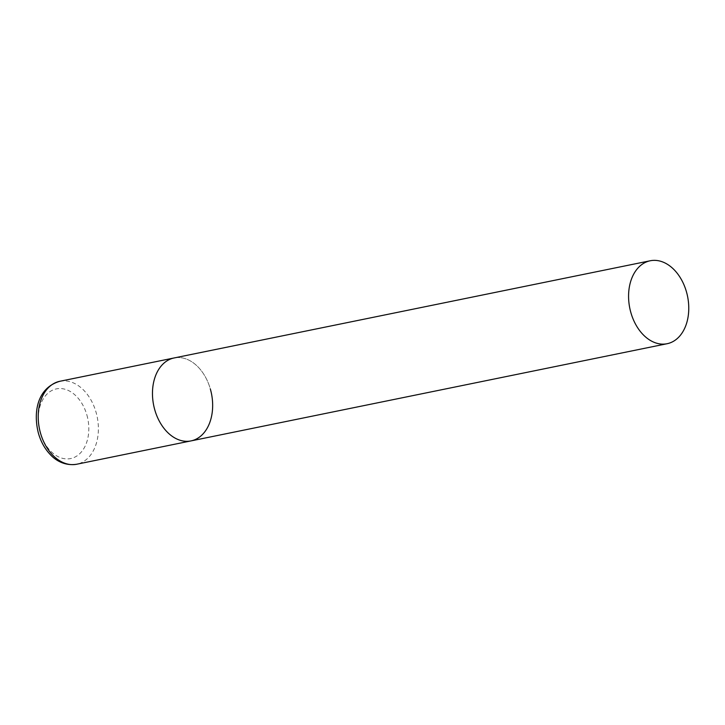 <?xml version="1.0" encoding="UTF-8"?>
<svg xmlns="http://www.w3.org/2000/svg" width="725" height="725" viewBox="0 0 725 725"><rect width="100%" height="100%" fill="white"/><g stroke="black" fill="none" stroke-linecap="round" stroke-linejoin="round"><path stroke-width="0.54" stroke-dasharray="3.62 2.72" d="M191.028 440.9A42.331 29.48 78.5 0 0 194.128 440.012A42.331 29.48 78.5 0 0 210.948 391.282A42.331 29.48 78.5 0 0 174.1 357.96A42.331 29.48 -101.5 0 1 210.359 389.053M59.831 381.287A42.331 29.48 -101.5 0 1 96.09 412.38A42.331 29.48 -101.5 0 1 76.759 464.227M86.882 415.008A35.552 24.768 -101.5 0 1 73.252 457.819A35.552 24.768 -101.5 0 1 40.192 432.444A35.552 24.768 -101.5 0 1 53.822 389.633A35.552 24.768 -101.5 0 1 86.882 415.008"/><path stroke-width="1.09" d="M210.359 389.053A42.331 29.48 -101.5 0 1 191.028 440.9A42.331 29.48 -101.5 0 1 154.769 409.806A42.331 29.48 -101.5 0 1 174.1 357.96A42.331 29.48 78.5 0 0 171 358.848A42.331 29.48 78.5 0 0 154.18 407.577A42.331 29.48 78.5 0 0 191.028 440.9L76.759 464.227A42.331 29.48 -101.5 0 1 40.509 433.133A42.331 29.48 -101.5 0 1 59.831 381.287C37.247 387.884 32.997 412.199 38.443 433.323C40.963 442.051 45.104 449.328 50.841 455.155C55.191 459.795 64.326 466.248 76.759 464.227M647.108 261.662A42.331 29.48 78.5 0 0 630.288 310.391A42.331 29.48 78.5 0 0 667.136 343.713A42.331 29.48 78.5 0 0 670.235 342.825A42.331 29.48 78.5 0 0 687.055 294.096A42.331 29.48 78.5 0 0 650.207 260.773A42.331 29.48 78.5 0 0 647.108 261.662M650.207 260.773L59.831 381.287M191.028 440.9L667.136 343.713"/></g></svg>
